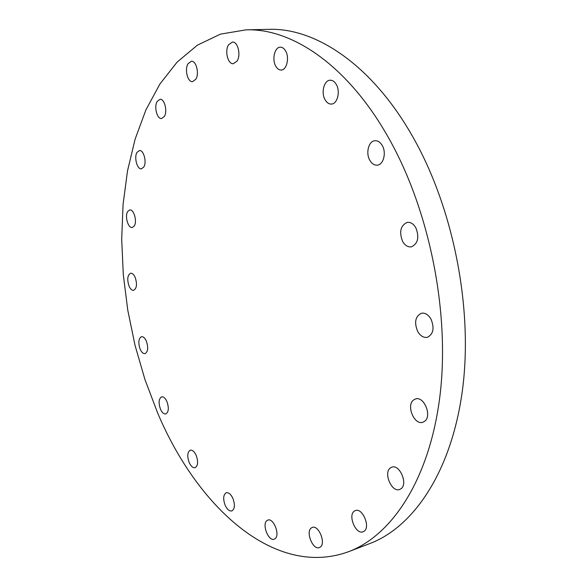 <?xml version="1.0" encoding="UTF-8"?>
<svg xmlns="http://www.w3.org/2000/svg" width="587" height="587" viewBox="0 0 587 587"><rect width="100%" height="100%" fill="white"/><g stroke="black" fill="none" stroke-linecap="round" stroke-linejoin="round"><path stroke-width="0.88" d="M431.027 319.181C434.593 328.155 433.382 334.194 427.38 337.305C423.565 337.936 420.307 335.94 417.606 331.31C414.062 322.336 415.325 316.312 421.4 313.245C425.12 312.658 428.327 314.632 431.027 319.181M413.527 400.018L415.486 398.977C423.968 395.77 432.326 416.058 424.614 421.312L422.853 422.244C414.319 425.494 405.977 405.456 413.527 400.018M390.406 467.905L391.756 467.186C399.644 463.818 408.317 484.224 400.884 488.832L399.703 489.455C391.764 492.845 383.128 472.682 390.406 467.905M354.299 511.138L355.318 510.595C362.443 507.359 370.83 527.229 363.999 531.308L363.111 531.771C355.942 535.014 347.607 515.371 354.299 511.138M311.301 527.962L312.203 527.471C318.565 524.551 326.277 543.401 320.194 547.128L319.401 547.554C313.003 550.474 305.343 531.822 311.301 527.962M266.909 520.618L267.826 520.104C273.498 517.551 280.381 535.161 275.054 538.697L274.224 539.152C268.523 541.698 261.685 524.279 266.909 520.618M232.885 498.341C235.189 504.769 234.837 508.966 231.85 510.932C229.422 511.38 227.191 509.501 225.173 505.312C222.891 498.899 223.251 494.709 226.259 492.757C228.651 492.324 230.86 494.181 232.885 498.341M196.161 455.314C198.369 461.683 198.017 465.807 195.104 467.7C192.947 468.052 190.973 466.327 189.19 462.534C186.989 456.187 187.356 452.071 190.283 450.185C192.411 449.847 194.37 451.557 196.161 455.314M166.921 401.552C169.085 407.95 168.711 412.081 165.791 413.945C163.839 414.217 162.071 412.639 160.478 409.212C158.329 402.821 158.717 398.705 161.645 396.849C163.568 396.585 165.329 398.155 166.921 401.552M146.302 341.01C148.467 347.548 148.041 351.76 145.033 353.638C143.243 353.844 141.628 352.391 140.183 349.272C138.033 342.749 138.466 338.552 141.489 336.681C143.257 336.483 144.864 337.921 146.302 341.01M135.12 277.255C137.321 284.035 136.83 288.393 133.638 290.338C131.95 290.492 130.446 289.134 129.111 286.273C126.924 279.515 127.423 275.164 130.63 273.226C132.288 273.087 133.785 274.43 135.12 277.255M127.702 211.496L129.734 209.955C133.865 208.972 137.395 221.548 134.232 226.01L132.258 227.492C128.12 228.475 124.591 216.045 127.702 211.496M136.998 152.4L139.398 150.551C143.661 149.707 147.007 162.217 143.786 167.031L141.452 168.807C137.182 169.658 133.836 157.301 136.998 152.4M157.147 101.47L159.987 99.306C164.507 98.565 167.743 111.244 164.353 116.439L161.594 118.523C157.067 119.271 153.816 106.761 157.147 101.47M188.038 63.726L191.369 61.253C196.278 60.593 199.507 73.661 195.816 79.26L192.565 81.644C187.664 82.327 184.406 69.435 188.038 63.726M228.563 44.781L232.415 42.059C237.852 41.406 241.198 55.105 237.053 61.092L233.303 63.712C227.873 64.387 224.491 50.886 228.563 44.781M285.678 51.084C289.655 57.842 286.654 70.198 281.158 70.036C279.008 70.058 277.189 68.73 275.699 66.067C271.781 59.331 274.731 46.989 280.315 47.165C282.413 47.165 284.196 48.472 285.678 51.084M336.329 84.506C340.577 91.557 337.356 104.06 331.391 104.068C328.881 104.148 326.776 102.696 325.059 99.717C320.884 92.68 324.053 80.192 330.114 80.214C332.558 80.162 334.634 81.593 336.329 84.506M415.823 227.749C419.492 237.339 417.995 243.708 411.348 246.863C407.892 247.274 404.986 245.461 402.616 241.433C398.977 231.843 400.517 225.489 407.239 222.378C410.607 222.011 413.468 223.801 415.823 227.749M382.254 145.525C386.606 152.737 383.487 164.822 377.294 165.16C374.33 165.365 371.835 163.744 369.825 160.302C365.54 153.104 368.614 141.027 374.917 140.726C377.808 140.557 380.251 142.157 382.254 145.525M157.536 412.705L144.996 379.701L135.039 345.354L127.768 310.171L123.292 274.628L121.692 239.217L123.065 204.474L127.504 170.934L135.091 139.214L145.877 109.996L159.891 84.029L177.091 62.134L197.357 45.192L220.455 34.134L245.997 29.856C291.746 28.081 347.805 65.179 388.623 137.952C429.772 210.506 450.2 313.509 439.876 396.445C429.479 479.542 391.947 535.351 348.737 551.641C274.298 578.958 196.66 506.045 157.536 412.705M245.997 29.856L268.582 29.35C314.911 27.574 371.307 64.086 412.081 135.575C453.193 206.859 473.261 308.036 462.49 389.768C451.645 471.654 413.571 527.038 369.832 543.547L348.737 551.641"/></g></svg>
